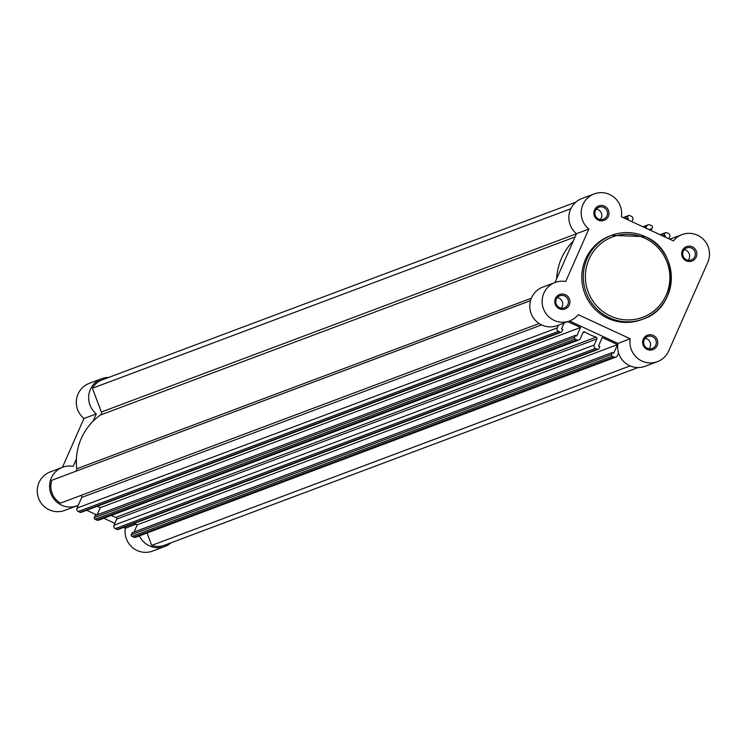 <?xml version="1.0" encoding="UTF-8"?>
<svg xmlns="http://www.w3.org/2000/svg" width="745" height="745" viewBox="0 0 745 745"><rect width="100%" height="100%" fill="white"/><g stroke="black" fill="none" stroke-linecap="round" stroke-linejoin="round"><path stroke-width="1.12" d="M111.135 515.484A57.84 56.788 69.4 0 0 115.922 517.337A1.285 1.267 -110.6 0 1 116.695 519.088L113.985 525.234L594.193 345.056A2.57 2.524 69.4 0 0 595.479 348.455L597.267 349.293A1.285 1.267 69.4 0 0 598.943 348.66L599.809 346.676L598.486 346.062L602.239 337.55L617.493 344.618L137.285 524.797L134.277 523.409M575.196 339.068L94.987 519.246A1.285 1.267 -110.6 0 1 94.345 517.542L574.553 337.364A1.285 1.267 69.4 0 0 575.196 339.068L576.984 339.897A2.57 2.524 69.4 0 0 580.327 338.63L583.037 332.494A1.285 1.267 69.4 0 1 584.825 331.925A57.84 56.788 69.4 0 0 596.13 337.159A1.285 1.267 -110.6 0 1 596.903 338.91L594.193 345.056M80.404 495.63A1.285 1.267 -110.6 0 1 81.708 497.446L77.005 508.109L557.213 327.93L558.433 325.165M660.107 234.722L665.695 232.626A1.285 1.267 69.4 0 1 666.663 232.663L668.451 233.492A2.57 2.524 -110.6 0 1 669.736 236.891L668.898 238.791M665.695 232.626A1.285 1.267 69.4 0 0 664.996 233.297L664.121 235.271L662.556 235.858M664.121 235.271L665.443 235.886L663.888 236.472M665.443 235.886L664.968 236.975M645.785 228.091L646.623 226.191A2.57 2.524 69.4 0 1 649.966 224.925L651.754 225.754A1.285 1.267 69.4 0 1 652.396 227.458L651.521 229.441L650.189 228.827L649.714 229.907M651.521 229.441L649.966 230.028M631.918 221.665L632.756 219.766A2.57 2.524 69.4 0 0 631.471 216.367L629.683 215.538A1.285 1.267 69.4 0 0 628.007 216.162L627.132 218.145L625.577 218.732M627.132 218.145L628.463 218.76L626.908 219.347M628.463 218.76L627.988 219.85M575.736 202.202L102.112 379.913A19.277 18.932 69.4 0 0 92.399 388.238L101.367 412.022A2.57 2.524 -110.6 0 1 100.463 415.021L575.075 236.947M570.828 208.73L92.399 388.238M530.514 300.663L51.805 480.283A19.277 18.932 69.4 0 0 60.419 503.126L539.138 323.516M557.213 327.93A2.57 2.524 69.4 0 0 558.499 331.329L78.29 511.508L80.078 512.337L560.287 332.158A1.285 1.267 69.4 0 0 561.954 331.534L562.829 329.551L561.497 328.936L564.105 323.041M558.499 331.329L560.287 332.158M97.297 506.274L100.296 507.671L580.513 327.493L567.858 321.635M97.139 514.842L100.296 507.671M574.553 337.364L575.429 335.38L576.76 335.995L580.513 327.493M575.429 335.38L95.22 515.559L94.345 517.542M94.987 519.246L96.776 520.075L576.984 339.897M595.479 348.455L115.27 528.633L117.058 529.462L597.267 349.293M134.119 531.967L137.285 524.797M611.533 354.49A1.285 1.267 69.4 0 0 612.176 356.194L131.967 536.372A1.285 1.267 -110.6 0 1 131.325 534.668L611.533 354.49L612.409 352.515L613.74 353.13L617.493 344.618M612.409 352.515L132.2 532.694L131.325 534.668M612.176 356.194L613.973 357.023A2.57 2.524 69.4 0 0 617.307 355.765L618.555 352.944M131.967 536.372L133.755 537.201L613.973 357.023M630.121 365.897L151.701 545.405L147.026 533.02M151.701 545.405A19.277 18.932 69.4 0 0 164.422 545.265L638.055 367.555M556.636 278.76A57.84 56.788 -110.6 0 1 573.24 241.101M615.901 357.097L135.692 537.275A2.57 2.524 -110.6 0 1 133.755 537.201M598.235 349.331L118.027 529.509A1.285 1.267 -110.6 0 1 117.058 529.462M115.27 528.633A2.57 2.524 -110.6 0 1 113.985 525.234M578.921 339.971L98.713 520.15A2.57 2.524 -110.6 0 1 96.776 520.075M561.255 332.196L81.047 512.374A1.285 1.267 -110.6 0 1 80.078 512.337M78.29 511.508A2.57 2.524 -110.6 0 1 77.005 508.109M51.805 480.283L530.533 300.608M100.463 415.021A57.84 56.788 -110.6 0 0 76.754 468.791A2.57 2.524 -110.6 0 1 75.152 471.473M170.996 542.798A20.562 20.189 -110.6 0 1 139.408 535.879M164.868 546.467L152.539 551.095A20.562 20.189 -110.6 0 1 125.356 528.214L123.614 527.404M78.244 505.287A20.562 20.189 -110.6 0 1 49.589 485.74A20.562 20.189 -110.6 0 1 73.159 466.342L76.418 458.939M77.042 505.79L64.703 510.418A20.562 20.189 -110.6 0 1 37.25 490.368A20.562 20.189 -110.6 0 1 50.26 471.911L62.589 467.283M93.032 421.279L96.291 413.875A20.562 20.189 -110.6 0 1 108.686 377.445M114.823 523.335L103.806 518.231M96.776 514.972L86.634 510.278M77.843 506.209L76.986 505.808M62.422 467.348L83.962 418.504A20.562 20.189 -110.6 0 1 89.316 383.34L101.655 378.711M96.291 413.875L83.962 418.504M136.018 524.21L125.356 528.214M692.347 246.846A7.711 7.571 -110.6 0 1 696.193 257.053A7.711 7.571 -110.6 0 1 686.173 260.834A7.711 7.571 -110.6 0 1 682.327 250.627A7.711 7.571 -110.6 0 1 692.347 246.846M686.462 259.754A6.426 6.314 69.4 0 0 695.355 254.175A6.426 6.314 69.4 0 0 686.769 247.908A6.426 6.314 69.4 0 0 686.462 259.754M604.512 206.169A7.711 7.571 -110.6 0 1 608.358 216.367A7.711 7.571 -110.6 0 1 598.347 220.148A7.711 7.571 -110.6 0 1 594.491 209.95A7.711 7.571 -110.6 0 1 604.512 206.169M598.626 219.067A6.426 6.314 69.4 0 0 607.52 213.489A6.426 6.314 69.4 0 0 598.943 207.231A6.426 6.314 69.4 0 0 598.626 219.067M653.281 335.418A7.711 7.571 -110.6 0 1 657.127 345.615A7.711 7.571 -110.6 0 1 647.107 349.396A7.711 7.571 -110.6 0 1 643.261 339.199A7.711 7.571 -110.6 0 1 653.281 335.418M647.396 348.325A6.426 6.314 69.4 0 0 656.289 342.747A6.426 6.314 69.4 0 0 647.712 336.479A6.426 6.314 69.4 0 0 647.396 348.325M565.446 294.731A7.711 7.571 -110.6 0 1 569.301 304.938A7.711 7.571 -110.6 0 1 559.281 308.719A7.711 7.571 -110.6 0 1 555.425 298.512A7.711 7.571 -110.6 0 1 565.446 294.731M559.56 307.638A6.426 6.314 69.4 0 0 568.454 302.06A6.426 6.314 69.4 0 0 559.877 295.793A6.426 6.314 69.4 0 0 559.56 307.638M707.75 262.398A20.562 20.189 69.4 0 0 673.415 240.886L621.386 216.786A20.562 20.189 69.4 0 0 594.203 193.905A20.562 20.189 69.4 0 0 588.839 229.069L565.706 281.536A20.562 20.189 69.4 0 0 543.459 308.821A20.562 20.189 69.4 0 0 578.213 314.679L630.233 338.779A20.562 20.189 69.4 0 0 668.684 350.969L707.75 262.398M649.091 348.828A6.426 6.314 69.4 0 0 645.133 338.295M561.255 308.151A6.426 6.314 69.4 0 0 557.307 297.618M688.147 260.266A6.426 6.314 69.4 0 0 684.199 249.724M600.321 219.579A6.426 6.314 69.4 0 0 596.363 209.047M645.263 236.686A44.728 43.918 -110.6 0 1 671.32 278.984A44.728 43.918 -110.6 0 1 643.028 319.093C679.03 307.787 680.539 250.748 645.245 236.659L611.608 235.336L610.099 235.904A44.728 43.918 69.4 0 0 581.808 276.05A44.728 43.918 69.4 0 0 607.92 318.339A44.728 43.918 69.4 0 0 641.519 319.661L643.028 319.093A44.728 43.918 -110.6 0 1 609.429 317.77A44.728 43.918 -110.6 0 1 583.316 275.482A44.728 43.918 -110.6 0 1 611.608 235.336A44.728 43.918 -110.6 0 1 645.207 236.659M657.416 361.66L645.086 366.289A20.562 20.189 -110.6 0 1 617.903 343.408L630.233 338.779M569.534 321.002L617.903 343.408M569.59 320.983L557.251 325.612A20.562 20.189 -110.6 0 1 531.12 313.449A20.562 20.189 -110.6 0 1 542.798 287.104L555.137 282.476M594.203 193.905L581.864 198.533A20.562 20.189 -110.6 0 0 576.509 233.697L554.96 282.541M576.509 233.697L588.839 229.069M596.903 338.91L116.695 519.088M584.825 331.925L582.981 332.615M541.578 324.894L81.708 497.446M664.996 233.297L660.591 234.945M646.623 226.191L643.894 227.216M628.007 216.162L623.602 217.819M596.13 337.159L115.922 517.337M101.367 412.022L576.481 233.753M76.754 468.791L531.353 298.224M644.807 238.177A42.931 42.148 69.4 0 0 589.034 259.223A42.931 42.148 69.4 0 0 610.472 316.02A42.931 42.148 69.4 0 0 666.235 294.973A42.931 42.148 69.4 0 0 644.807 238.177M648.029 224.85L642.926 226.769M623.127 217.596L628.715 215.491M669.755 239.192L682.038 234.582"/></g></svg>
